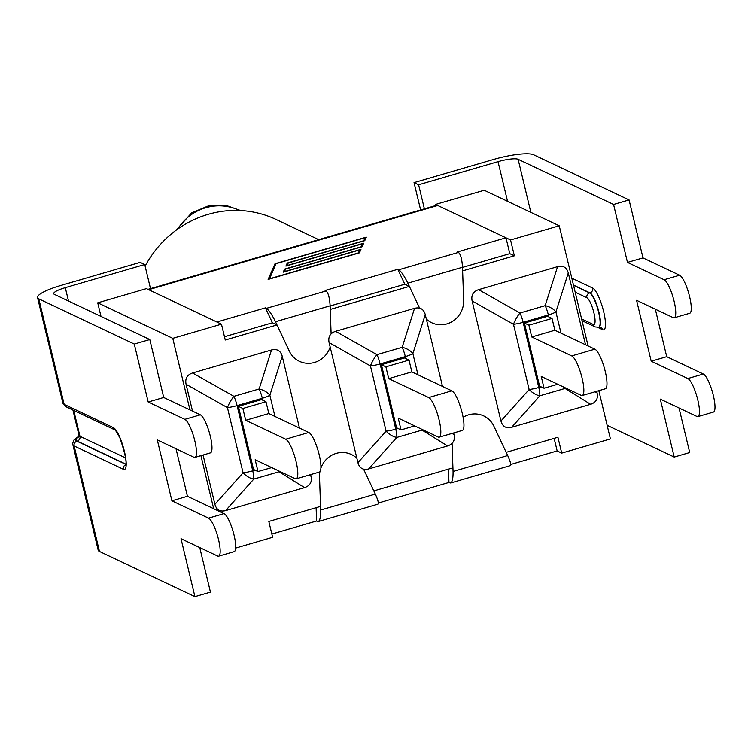 <?xml version="1.0" encoding="UTF-8"?>
<svg xmlns="http://www.w3.org/2000/svg" width="751" height="751" viewBox="0 0 751 751"><rect width="100%" height="100%" fill="white"/><g stroke="black" fill="none" stroke-linecap="round" stroke-linejoin="round"><path stroke-width="1.13" d="M588.099 345.967L559.242 225.788L484.207 190.256L435.514 204.441L435.777 205.539M276.997 324.948L272.425 322.78L265.413 307.872L266.398 308.342C268.905 310.079 271.928 314.538 275.486 321.728L289.323 351.13A22.943 21.863 115.3 0 0 299.424 361.325A22.943 21.863 115.3 0 0 330.158 347.018A22.943 21.863 -64.7 0 1 299.424 361.325A22.943 21.863 -64.7 0 1 289.323 351.13L276.997 324.948L225.262 340.015L221.461 324.169L146.426 288.637L97.733 302.822L101 316.434M235.673 548.07L272.632 537.303L268.82 521.457L320.555 506.39L319.522 476.913L320.686 510.013C320.79 516.716 319.992 520.565 318.283 521.551L377.856 504.193C378.87 503.414 378.025 500.044 375.322 494.092L363.597 469.178L373.81 490.882L452.928 467.835L452.074 443.409L453.06 471.459C453.172 478.162 452.365 482.001 450.656 482.996L510.229 465.639C511.243 464.86 510.398 461.49 507.695 455.538L493.858 426.136A22.943 21.863 115.3 0 0 483.757 415.941A22.943 21.863 115.3 0 0 463.114 417.293A22.943 21.863 -64.7 0 1 483.757 415.941A22.943 21.863 -64.7 0 1 493.858 426.136L506.183 452.327L557.918 437.26L561.72 453.106L610.413 438.922L598.829 390.67M319.522 476.913A22.943 21.863 -64.7 0 1 319.917 471.694A22.943 21.863 115.3 0 0 319.522 476.913M320.912 468.042A22.943 21.863 -64.7 0 1 351.384 454.496A22.943 21.863 -64.7 0 1 356.866 458.26A22.943 21.863 115.3 0 0 351.384 454.496A22.943 21.863 115.3 0 0 320.912 468.042M409.37 286.394L330.252 309.431L331.107 333.866L330.121 305.817C329.623 297.734 328.271 292.777 326.075 290.956L325.089 290.487L397.786 269.318L398.772 269.787C401.278 271.524 404.301 275.983 407.859 283.174L419.584 308.098L409.37 286.394L404.808 284.225L397.786 269.318M559.242 225.788L510.549 239.963L514.36 255.809L462.625 270.876L463.658 300.353A22.943 21.863 -64.7 0 1 431.797 322.77A22.943 21.863 -64.7 0 1 426.315 319.006A22.943 21.863 115.3 0 0 431.797 322.77A22.943 21.863 115.3 0 0 463.658 300.353L462.494 267.262C461.996 259.179 460.654 254.223 458.448 252.402L457.462 251.932L505.986 237.804L509.788 253.65L462.503 267.422M514.36 255.809L509.788 253.65M221.461 324.169L172.768 338.344L189.947 409.905M200.93 455.632L213.669 508.709M510.549 239.963L435.514 204.441M172.768 338.344L97.733 302.822M561.72 453.106L557.158 450.938L510.68 464.475M318.283 521.551L316.584 521.006L316.115 507.685M450.656 482.996L448.957 482.452L378.307 503.029M272.425 322.78L224.483 336.748M147.403 289.539A24.764 5.755 73.8 0 1 148.66 289.698L216.889 322.001L265.413 307.872M404.808 284.225L330.13 305.976M554.135 438.359L557.158 450.938M448.957 482.452L448.488 469.131M316.584 521.006L271.843 534.036M505.986 237.804L437.758 205.502A24.764 5.755 -106.2 0 0 436.5 205.333L147.966 289.37M269.346 278.856L358.424 252.909L359.748 249.905L283.24 272.181L284.601 269.102L361.1 246.816L362.423 243.812L285.915 266.098L287.267 263.019L363.775 240.733L365.099 237.729L276.011 263.676L269.402 279.072M359.748 249.905L360.086 251.322M284.601 269.102L284.939 270.52M362.423 243.812L362.761 245.239M287.267 263.019L287.614 264.436M365.099 237.729L365.437 239.147M284.469 271.599L360.968 249.313L359.419 252.852L268.126 279.438L275.026 263.732L366.319 237.147L364.761 240.677L288.262 262.963L287.135 265.516L363.644 243.23L362.095 246.76L285.587 269.046L284.516 271.815M275.026 263.732L275.364 265.15M145.112 266.154A103.46 98.559 -64.7 0 1 276.124 219.489L318.659 239.635M296.204 478.819L319.325 472.079A20.69 4.806 -106.2 0 0 318.715 452.891A20.69 4.806 -106.2 0 0 308.802 432.482L285.68 439.222A20.69 4.806 73.8 0 1 295.594 459.631A20.69 4.806 73.8 0 1 296.204 478.819A20.69 4.806 73.8 0 1 295.152 478.678L255.171 459.753L258.006 471.553L271.693 467.573M258.006 471.553L253.528 469.441L238.386 406.366L261.517 399.626L265.985 401.747L268.82 413.557L308.802 432.482M285.68 439.222L245.699 420.288L268.82 413.557M274.95 416.458L269.862 395.251A13.03 7.444 -162.4 0 0 259.142 388.971A13.03 3.023 73.8 0 1 262.306 398.255A13.03 2.553 -13.5 0 0 269.862 395.251L282.235 356.256C280.658 350.698 277.081 348.605 271.515 349.975L259.142 388.971L233.927 396.321A13.03 3.943 119.4 0 0 227.431 407.615A13.03 2.553 -13.5 0 0 237.081 405.606A13.03 3.023 -106.2 0 0 233.927 396.321L192.566 372.975C187.112 374.805 184.953 378.57 186.07 384.268L227.431 407.615L243.08 472.82A13.03 6.9 41.8 0 0 253.8 479.1A13.03 3.023 -106.2 0 0 252.74 470.802A13.03 2.553 166.5 0 1 243.08 472.82L214.899 504.325C216.476 509.891 220.043 511.985 225.61 510.605L253.8 479.1L279.015 471.75A13.03 10.392 -58.2 0 0 279.597 471.318M279.034 471.046A13.03 3.023 73.8 0 1 279.015 471.75L304.559 487.615C310.022 485.775 312.181 482.011 311.055 476.322L309.055 475.073M214.899 504.325L203.061 455.012M192.519 411.126L186.07 384.268M192.566 372.975L271.515 349.975M282.235 356.256L299.471 428.07M310.651 474.613L311.055 476.322M304.559 487.615L225.61 510.605M245.699 420.288L242.864 408.488L265.985 401.747M238.386 406.366L242.864 408.488M439.222 437.157L462.353 430.426A20.69 4.806 -106.2 0 0 461.743 411.238A20.69 4.806 -106.2 0 0 451.83 390.83L428.699 397.561A20.69 4.806 73.8 0 1 438.612 417.969A20.69 4.806 73.8 0 1 439.222 437.157A20.69 4.806 73.8 0 1 438.171 437.026L398.199 418.091L401.025 429.901L414.712 425.911M401.025 429.901L396.556 427.779L381.414 364.704L404.536 357.974L409.013 360.095L411.848 371.895L451.83 390.83M428.699 397.561L388.718 378.635L411.848 371.895M417.969 374.796L412.881 353.599L425.263 314.603C423.686 309.036 420.109 306.943 414.543 308.323L402.17 347.319A13.03 3.023 73.8 0 1 405.324 356.603A13.03 2.553 -13.5 0 0 412.881 353.599A13.03 7.444 -162.4 0 0 402.17 347.319L376.955 354.66L335.594 331.313C330.14 333.153 327.971 336.917 329.098 342.606L370.45 365.953A13.03 2.553 -13.5 0 0 380.109 363.944A13.03 3.023 -106.2 0 0 376.955 354.66A13.03 3.943 119.4 0 0 370.45 365.953L386.108 431.158A13.03 6.9 41.8 0 0 396.828 437.439A13.03 3.023 -106.2 0 0 395.768 429.15A13.03 2.553 166.5 0 1 386.108 431.158L357.927 462.672C359.504 468.23 363.071 470.323 368.638 468.953L396.828 437.439L422.043 430.098A13.03 10.392 -58.2 0 0 422.625 429.656M422.062 429.394A13.03 3.023 73.8 0 1 422.043 430.098L447.587 445.953C453.041 444.123 455.209 440.358 454.083 434.66L452.074 433.421M425.263 314.603L442.499 386.408M453.67 432.951L454.083 434.66M447.587 445.953L368.638 468.953M357.927 462.672L329.098 342.606M335.594 331.313L414.543 308.323M388.718 378.635L385.883 366.826L409.013 360.095M381.414 364.704L385.883 366.826M582.25 395.505L605.381 388.765A20.69 4.806 -106.2 0 0 604.771 369.576A20.69 4.806 -106.2 0 0 594.858 349.168L571.727 355.908A20.69 4.806 73.8 0 1 581.64 376.317A20.69 4.806 73.8 0 1 582.25 395.505A20.69 4.806 73.8 0 1 581.199 395.364L541.218 376.439L544.053 388.239L557.74 384.259M544.053 388.239L539.575 386.117L524.433 323.052L547.563 316.312L552.041 318.433L554.876 330.243L594.858 349.168M571.727 355.908L531.746 336.974L554.876 330.243M531.746 336.974L528.911 325.174L552.041 318.433M560.997 333.144L555.909 311.937L568.282 272.942C566.705 267.384 563.137 265.291 557.571 266.661L545.188 305.657A13.03 3.023 73.8 0 1 548.352 314.941A13.03 2.553 -13.5 0 0 555.909 311.937A13.03 7.444 -162.4 0 0 545.188 305.657L519.974 313.007L478.622 289.661C473.168 291.491 470.999 295.256 472.126 300.954L513.477 324.301A13.03 2.553 -13.5 0 0 523.137 322.292A13.03 3.023 -106.2 0 0 519.974 313.007A13.03 3.943 119.4 0 0 513.477 324.301L529.136 389.506A13.03 6.9 41.8 0 0 539.847 395.786A13.03 3.023 -106.2 0 0 538.786 387.488A13.03 2.553 166.5 0 1 529.136 389.506L500.945 421.011C502.522 426.577 506.099 428.671 511.666 427.291L539.847 395.786L565.062 388.436A13.03 10.392 -58.2 0 0 565.644 388.004M565.081 387.732A13.03 3.023 73.8 0 1 565.062 388.436L590.615 404.301C596.069 402.461 598.237 398.697 597.111 393.008L595.102 391.759M568.282 272.942L585.527 344.756M596.698 391.299L597.111 393.008M590.615 404.301L511.666 427.291M500.945 421.011L472.126 300.954M478.622 289.661L557.571 266.661M524.433 323.052L528.911 325.174M62.877 403.071L66.135 406.817A3.915 3.727 -64.7 0 1 64.154 404.348A33.241 6.524 166.5 0 1 62.877 403.071L37.55 297.584A33.241 6.524 -13.5 0 1 60.737 285.502L140.165 262.371L144.727 264.53L150.51 288.628L420.626 209.951L414.036 182.606L418.607 184.765L424.39 208.862M37.55 297.584A33.241 6.524 -13.5 0 0 38.827 298.87L134.279 344.061L149.806 339.546L54.354 294.345A16.616 3.257 -13.5 0 1 53.706 293.707A16.616 3.257 -13.5 0 1 65.299 287.661L68.519 301.057M144.727 264.53L65.299 287.661M507.554 201.315L498.026 161.634L418.607 184.765M134.279 344.061L148.191 402.01L184.821 419.349A19.873 4.619 -106.2 0 1 194.34 438.95A19.873 4.619 -106.2 0 1 194.922 457.387A19.873 4.619 -106.2 0 1 193.918 457.256L157.297 439.908L171.913 500.804L208.534 518.152A19.873 4.619 -106.2 0 1 218.062 537.754A19.873 4.619 -106.2 0 1 218.644 556.181A19.873 4.619 -106.2 0 1 217.64 556.05L181.01 538.711L194.922 596.66L210.449 592.135L199.747 547.582M194.922 596.66L99.47 551.459A33.241 6.524 -13.5 0 1 98.193 550.183L72.866 444.705A33.241 6.524 -13.5 0 0 74.152 445.981A3.915 3.727 -64.7 0 1 76.902 441.194A29.327 5.755 166.5 0 1 79.062 436.256M679.035 407.99L689.728 452.543L674.21 457.059L607.146 425.31M674.21 457.059L660.298 399.119L696.919 416.458A19.873 4.619 -106.2 0 0 697.932 416.589A19.873 4.619 -106.2 0 0 697.341 398.152A19.873 4.619 -106.2 0 0 687.822 378.551L651.201 361.212L636.576 300.316L673.206 317.654A19.873 4.619 -106.2 0 0 674.21 317.786L689.728 313.27A19.873 4.619 -106.2 0 0 689.146 294.833A19.873 4.619 -106.2 0 0 679.617 275.232L642.997 257.893L629.085 199.944L533.632 154.753A33.241 6.524 166.5 0 0 493.463 159.465L414.036 182.606M697.932 416.589L713.45 412.064A19.873 4.619 -106.2 0 0 712.868 393.637A19.873 4.619 -106.2 0 0 703.34 374.036L666.719 356.687L655.313 309.187M651.201 361.212L666.719 356.687M674.21 317.786A19.873 4.619 -106.2 0 0 673.628 299.358A19.873 4.619 -106.2 0 0 664.1 279.748L627.479 262.409L642.997 257.893M629.085 199.944L613.567 204.469L627.479 262.409M498.026 161.634A16.616 3.257 166.5 0 1 518.115 159.268L613.567 204.469M218.644 556.181L234.162 551.666A19.873 4.619 -106.2 0 0 233.58 533.229A19.873 4.619 -106.2 0 0 224.061 513.628L187.431 496.289L176.025 448.779M171.913 500.804L187.431 496.289M194.922 457.387L210.449 452.862A19.873 4.619 -106.2 0 0 209.858 434.435A19.873 4.619 -106.2 0 0 200.339 414.824L163.718 397.486L149.806 339.546M148.191 402.01L163.718 397.486M375.322 494.092L320.686 510.013M275.486 321.728L330.121 305.817M326.075 290.956L266.398 308.342M458.448 252.402L398.772 269.787M407.859 283.174L462.494 267.262M507.695 455.538L453.06 471.459M437.758 205.502L148.66 289.698M177.809 229.027A47.642 46.618 -31.7 0 1 207.295 207.314A47.642 46.618 -31.7 0 1 239.616 210.505M255.021 470.145L252.74 470.802L237.081 405.606L262.306 398.255L262.775 400.227M398.039 428.483L395.768 429.15L380.109 363.944L405.324 356.603L405.793 358.565M541.067 386.831L538.786 387.488L523.137 322.292L548.352 314.941L548.821 316.913M703.34 374.036L687.822 378.551M679.617 275.232L664.1 279.748M573.473 285.07L589.929 292.862A3.915 3.727 115.3 0 0 592.689 288.074L571.821 278.189M573.539 285.333L589.629 292.956A3.915 3.727 115.3 0 0 586.869 297.743A14.016 3.257 73.8 0 1 593.928 312.923A14.016 3.257 73.8 0 1 593.281 324.46A3.915 3.727 115.3 0 0 595.261 326.938L598.744 327.248A17.921 4.159 -106.2 0 0 598.209 310.623A17.921 4.159 -106.2 0 0 589.629 292.956L589.929 292.862A17.921 4.159 73.8 0 1 598.519 310.538A17.921 4.159 73.8 0 1 599.045 327.154A17.921 4.159 73.8 0 1 598.885 327.192M598.744 327.248L600.706 327.229A3.915 3.727 -64.7 0 1 602.687 329.708A21.835 5.069 -106.2 0 0 603.682 311.731A21.835 5.069 -106.2 0 0 592.689 288.074M597.852 327.417L602.687 329.708M518.115 159.268L530.854 212.345M593.281 324.46L581.603 318.931M575.191 292.214L586.869 297.743M208.534 518.152L224.061 513.628M184.821 419.349L200.339 414.824M125.886 464.381L76.902 441.194M79.043 436.415A28.998 5.689 -13.5 0 0 77.212 441.1L125.905 464.156M125.868 464.606A3.915 3.727 -64.7 0 0 123.399 469.3L74.152 445.981L99.47 551.459M77.212 441.1A3.915 3.727 115.3 0 0 79.963 436.312A25.093 4.928 166.5 0 1 78.996 435.345L78.78 437.148L79.85 436.256M73.748 410.431L79.963 436.312L125.548 457.894M38.827 298.87L64.154 404.348L113.401 427.666A3.915 3.727 115.3 0 0 115.307 430.107L66.135 406.817M123.399 469.3A21.835 5.069 -106.2 0 0 124.403 451.323A21.835 5.069 -106.2 0 0 113.401 427.666M240.62 210.552L226.933 205.708L208.496 205.849L191.646 212.88L175.847 230.444M582.016 320.668L595.261 326.938M79.08 435.965L74.049 439.898L72.744 443.156L72.866 444.705M72.922 410.037L78.996 435.345M115.382 430.135L119.916 437.936C125.088 453.182 126.994 462.428 125.652 465.667L126.187 465.076"/></g></svg>
